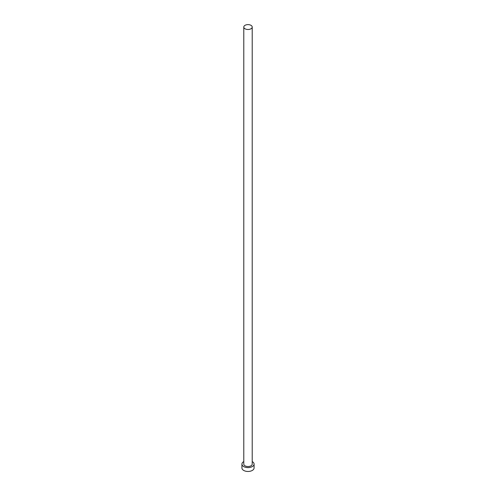 <?xml version="1.0" encoding="UTF-8"?>
<svg xmlns="http://www.w3.org/2000/svg" width="496" height="496" viewBox="0 0 496 496"><rect width="100%" height="100%" fill="white"/><g stroke="black" fill="none" stroke-linecap="round" stroke-linejoin="round"><path stroke-width="0.74" d="M245.018 28.774A4.216 2.437 0 0 0 249.612 29.301A4.216 2.437 0 0 0 252.216 27.051A4.216 2.437 0 0 0 250.982 25.327A4.216 2.437 0 0 0 246.388 24.8A4.216 2.437 0 0 0 243.784 27.051A4.216 2.437 0 0 0 245.018 28.774M243.784 27.051L243.784 464.101A4.216 2.437 0 0 0 245.018 465.825A4.216 2.437 0 0 0 249.612 466.352A4.216 2.437 0 0 0 252.216 464.101L252.216 27.051M243.784 461.578A6.076 3.509 0 0 0 241.924 464.101A6.076 3.509 0 0 0 243.703 466.581A6.076 3.509 0 0 0 250.325 467.344A6.076 3.509 0 0 0 254.076 464.101A6.076 3.509 0 0 0 252.297 461.621A6.076 3.509 0 0 0 252.216 461.578M241.924 464.101L241.924 467.957A6.076 3.509 0 0 0 243.703 470.437A6.076 3.509 0 0 0 250.325 471.2A6.076 3.509 0 0 0 254.076 467.957L254.076 464.101"/></g></svg>
